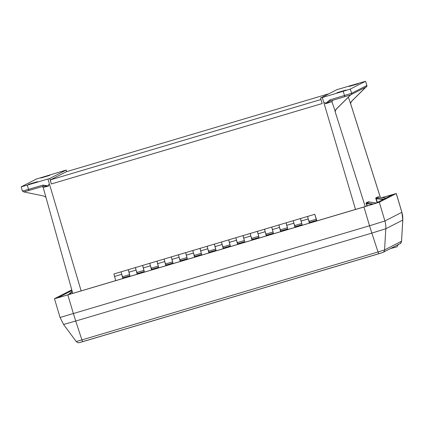 <?xml version="1.0" encoding="UTF-8"?>
<svg xmlns="http://www.w3.org/2000/svg" width="424" height="424" viewBox="0 0 424 424"><rect width="100%" height="100%" fill="white"/><g stroke="black" fill="none" stroke-linecap="round" stroke-linejoin="round"><path stroke-width="0.64" d="M332.745 100.212L331.944 101.723L335.251 111.448A6.18 6.159 62.9 0 1 336.921 108.518L350.701 94.865M348.358 97.186L350.6 103.61A6.18 6.159 62.9 0 1 352.275 100.663L365.981 87.084M350.335 94.992L330.328 101.007L325.5 103.742L325.097 102.587L323.925 102.937L322.314 97.525L320.528 98.055L322.155 103.541L51.357 183.963L49.73 178.478L27.3 185.113L28.482 189.374L42.861 185.124L48.681 185.951L43.38 186.226L42.861 185.124M350.372 94.976L330.275 101.023L329.989 99.852L351.629 93.301L366.893 85.484L366.283 86.931A1.203 1.198 -117.1 0 0 366.877 85.5L365.536 81.286L350.298 89.082L351.629 93.301A1.203 1.198 -117.1 0 1 351.035 94.727L351.035 94.727A1.203 1.198 -117.1 0 1 351.024 94.738M335.066 111.56A6.18 6.159 62.9 0 1 336.736 108.608L350.595 94.881L366.283 86.931M47.944 179.008L49.544 184.419L48.389 184.763L48.691 185.792M24.041 191.887L43.439 186.21L23.829 191.924L42.951 195.856A6.18 6.159 62.9 0 1 45.962 197.409M24.11 191.871L23.829 191.924M22.403 191.07L28.482 189.374L29.007 190.477M40.799 178.043L49.778 175.372L40.799 178.043M28.53 184.318L37.508 181.647L28.53 184.318M23.914 191.918L22.382 191.081L21.2 186.825L36.459 179.013L66.229 170.04L66.701 171.619M21.216 186.809L27.3 185.113M49.73 178.478L66.229 170.04M320.528 98.055L337.022 89.623L365.552 81.276L366.893 85.484M349.254 86.443L358.232 83.772L349.254 86.443M344.871 96.672L343.202 91.298L322.314 97.525M343.202 91.298L350.298 89.082M336.985 92.718L345.963 90.047L336.985 92.718M66.409 171.704L329.008 93.72L66.409 171.704A4.203 0.313 -106.5 0 1 66.409 171.704L50.467 179.861L320.963 99.529M51.357 183.963A4.203 0.313 -106.5 0 1 50.467 179.861M48.389 184.763L49.544 184.419L81.143 290.922M325.404 103.615L329.989 99.852M355.524 209.44L323.925 102.937L325.097 102.587M383.895 199.079L376.104 198.321L378.553 197.07L385.925 198.04L378.553 197.07L378.706 197.446L378.553 197.07A0.451 0.451 62.9 0 1 378.176 196.757L375.722 198.013L375.918 198.824L376.104 198.321A0.451 0.451 62.9 0 1 375.722 198.013M368.583 201.866L376.242 202.995L368.869 202.02L369.023 202.396L368.869 202.02A0.451 0.451 62.9 0 1 368.493 201.707L366.045 202.964L366.235 203.774L366.421 203.276A0.451 0.451 62.9 0 1 366.045 202.964M350.42 103.689A6.18 6.159 62.9 0 1 352.09 100.758L365.795 87.18M71.778 289.868L54.5 298.671L58.342 297.69L363.946 206.992L379.31 202.211L396.27 193.54L382.077 197.536M71.963 290.53L58.173 297.579L61.035 296.853L364.205 206.859L375.638 203.303L392.598 194.627L382.204 197.552M301.544 222.849L300.441 218.588M300.404 218.567L293.286 220.681L293.832 223.183L294.744 225.573L301.734 223.496M287.196 227.11L286.094 222.849M286.057 222.828L278.944 224.943L279.485 227.444L280.397 229.834L287.387 227.757M272.849 231.372L271.747 227.11M271.71 227.089L264.597 229.204L265.138 231.705L266.049 234.096L273.04 232.018M258.502 235.633L257.4 231.372M257.363 231.35L250.25 233.465L250.791 235.961L251.702 238.357L258.693 236.279M244.155 239.894L243.053 235.633M243.016 235.612L235.903 237.726L236.444 240.223L237.355 242.618L244.346 240.541M229.808 244.155L228.711 239.894M228.668 239.873L221.556 241.987L222.097 244.484L223.008 246.874L229.999 244.802M215.461 248.416L214.364 244.155M214.327 244.134L207.209 246.243L207.749 248.745L208.661 251.135L215.652 249.063M201.114 252.678L200.017 248.416M199.98 248.395L192.862 250.505L193.402 253.006L194.314 255.396L201.305 253.319M186.767 256.939L185.67 252.678M185.633 252.651L178.515 254.766L179.055 257.267L179.967 259.658L186.958 257.58M172.42 261.195L171.323 256.933M171.285 256.912L164.168 259.027L164.713 261.529L165.62 263.919L172.616 261.841M158.073 265.456L156.975 261.195M156.938 261.173L149.82 263.288L150.366 265.79L151.273 268.18L158.269 266.102M143.725 269.717L142.628 265.456M142.591 265.435L135.473 267.549L136.019 270.051L136.926 272.441L143.922 270.364M316.94 220.899L314.778 214.3L307.633 216.42L308.179 218.922L309.091 221.312L316.235 219.192L315.811 217.92M314.778 214.3L316.235 219.192M315.896 217.899L316.85 220.925M129.378 273.978L128.244 269.696L121.126 271.811L121.672 274.307L122.578 276.702L129.574 274.625M309.186 221.286L309.281 222.515L316.484 220.39L316.664 220.978M294.839 225.547L294.934 226.771M280.492 229.808L280.587 231.032M266.145 234.064L266.24 235.293M251.798 238.325L251.893 239.555M237.451 242.586L237.546 243.816L244.696 241.707M223.103 246.848L223.199 248.077M208.756 251.109L208.852 252.338M194.409 255.37L194.505 256.599L201.654 254.49M180.062 259.631L180.158 260.861M165.715 263.892L165.811 265.117M151.368 268.148L151.469 269.378M137.021 272.409L137.122 273.639M122.679 276.671L122.775 277.9L129.919 275.791M136.703 272.25L136.618 271.853M208.184 250.086L208.857 252.349L216.002 250.229L208.778 252.391L207.151 246.264L200.033 248.374L201.66 254.506L194.431 256.653L192.803 250.52L185.686 252.635L187.313 258.767L180.083 260.914L178.456 254.782L171.344 256.896L172.966 263.028L165.736 265.175L164.109 259.043L156.997 261.158L158.618 267.29L151.389 269.436L149.762 263.304L142.649 265.419L144.271 271.546L137.042 273.697L135.415 267.565L128.302 269.68L129.924 275.807L122.695 277.953L121.11 271.848M151.05 267.989L150.965 267.597M165.397 263.728L165.312 263.336M179.93 259.636L179.659 259.075M194.091 255.206L194.007 254.813M208.624 251.114L208.354 250.552M222.786 246.689L222.701 246.291M279.914 228.78L280.593 231.048L287.737 228.928L280.508 231.091L278.886 224.959L271.768 227.073L273.395 233.2L266.161 235.352L264.539 229.22L257.421 231.334L259.048 237.461L251.814 239.613L250.192 233.481L243.074 235.596L244.701 241.722L237.472 243.869L235.845 237.742L228.727 239.857L230.354 245.984L223.125 248.13L221.498 242.003L214.38 244.113L216.007 250.245M237.133 242.427L237.048 242.03M251.665 238.336L251.395 237.769M265.827 233.905L265.742 233.507M280.359 229.813L280.089 229.252M294.521 225.383L294.436 224.99M316.574 221.005L316.405 220.427L309.202 222.568L307.58 216.436L300.462 218.551L302.089 224.683L294.855 226.829L293.233 220.697L286.115 222.812L287.742 228.944M122.541 276.681L122.276 276.114M115.72 280.651L113.924 273.946L121.068 271.826M309.048 221.291L308.783 220.729M136.448 271.387L137.122 273.655L144.266 271.53M150.796 267.125L151.469 269.394L158.613 267.274M165.143 262.864L165.816 265.132L172.96 263.012M179.49 258.603L180.163 260.871L187.307 258.751M193.837 254.342L194.431 256.653M222.526 245.825L223.204 248.088L230.349 245.968M236.873 241.563L237.472 243.869M251.22 237.302L251.898 239.571L259.043 237.445M265.567 233.041L266.246 235.309L273.39 233.184M294.261 224.519L294.94 226.787L302.084 224.667M308.608 220.257L309.202 222.568M122.101 275.648L122.695 277.953M365.234 206.557L335.093 111.528M366.956 206.038L366.235 203.774M377.1 202.555L375.918 198.824M378.547 197.07L378.176 196.757M380.296 197.298L350.579 103.61M331.944 101.723L325.5 103.742M48.681 185.951L43.19 187.482L72.769 293.408M372.696 204.278L366.516 203.679L367.237 205.953M368.869 202.02L366.421 203.276L373.655 203.976M383.243 199.413L376.199 198.729L377.371 202.418M68.153 294.781L72.202 291.383L68.153 294.781M72.308 291.77L69.038 294.516M165.699 264.73L165.885 264.449M382.437 252.63L79.505 342.592M82.664 341.707L378.786 253.769L378.028 251.973L384.568 249.937L385.814 228.748L371.837 233.099L378.028 251.973L81.912 339.91L82.664 341.707L79.129 342.687C78.064 342.417 78.832 343.567 76.225 341.516L81.912 339.91L75.721 321.037L63.563 324.466L76.225 341.516M54.468 298.697L60.065 317.475L369.543 225.769A22.514 1.685 73.5 0 0 371.837 233.099L75.721 321.037A22.514 1.685 73.5 0 1 73.426 313.707L67.829 294.929M378.786 253.769L382.946 252.428A3 2.995 62.9 0 0 384.568 249.937L401.539 241.251L402.8 220.051L385.814 228.748A22.514 22.446 -117.1 0 0 384.907 220.983L379.31 202.211M401.539 241.251C400.749 243.265 400.203 244.097 399.901 243.752A3 2.995 62.9 0 0 401.523 241.267L402.768 220.077A22.514 22.446 -117.1 0 0 401.867 212.313L396.27 193.54M402.8 220.051L401.899 212.286L384.907 220.983L369.543 225.769L363.946 206.992M128.854 272.213L135.972 270.099M143.201 267.952L150.319 265.837M157.548 263.691L164.666 261.576M171.895 259.43L179.013 257.32M186.242 255.168L193.355 253.059M200.589 250.913L207.702 248.798M214.936 246.651L222.049 244.537M229.283 242.39L236.396 240.276M243.63 238.129L250.743 236.014M257.978 233.868L265.09 231.753M272.319 229.607L279.437 227.492M286.666 225.345L293.784 223.231M114.48 276.48L121.624 274.36M301.014 221.084L308.131 218.975M350.606 103.604L380.328 197.303M41.891 186.618C42.183 186.438 42.612 186.724 43.19 187.482M399.901 243.752L382.946 252.428M401.899 212.286L396.302 193.514M60.065 317.475L63.563 324.466M390.541 248.543L396.27 247.049C396.551 247.393 397.256 246.477 398.39 244.293"/></g></svg>
